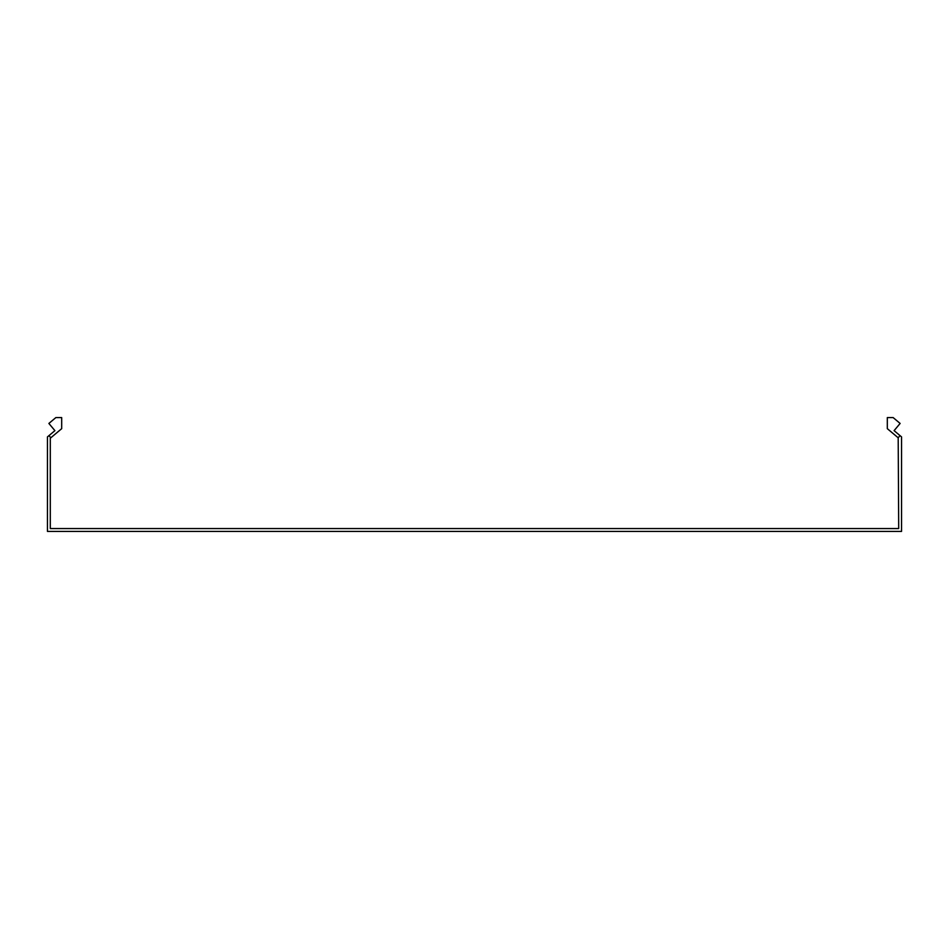 <?xml version="1.0" encoding="UTF-8"?>
<svg xmlns="http://www.w3.org/2000/svg" width="949" height="949" viewBox="0 0 949 949"><rect width="100%" height="100%" fill="white"/><g stroke="black" fill="none" stroke-linecap="round" stroke-linejoin="round"><path stroke-width="1.42" d="M50.807 437.797L48.98 435.615L54.912 430.644L48.874 423.444L55.861 417.584L61.685 417.584L61.685 428.663L50.297 438.224L50.297 528.569L898.703 528.569L898.193 437.797L900.02 435.615L894.088 430.644L900.126 423.444L893.139 417.584L887.315 417.584L887.315 428.663L898.193 437.797M48.98 435.615L47.45 436.896L47.45 531.416L901.55 531.416L901.55 436.896L900.02 435.615"/></g></svg>
